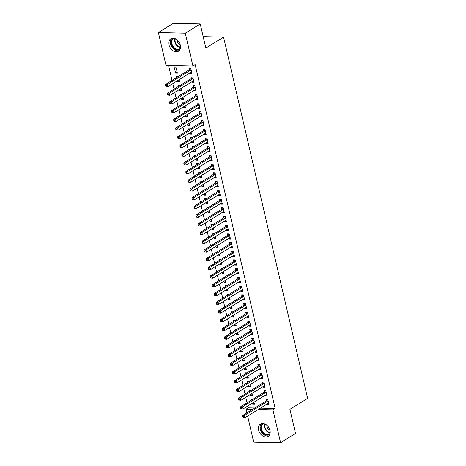 <?xml version="1.0" encoding="UTF-8"?>
<svg xmlns="http://www.w3.org/2000/svg" width="466" height="466" viewBox="0 0 466 466"><rect width="100%" height="100%" fill="white"/><g stroke="black" fill="none" stroke-linecap="round" stroke-linejoin="round"><path stroke-width="0.7" d="M180.325 45.109A7.305 5.248 58.3 0 1 178.49 51.184A7.305 5.248 58.3 0 1 168.977 44.835A7.305 5.248 58.3 0 1 170.812 38.76A7.305 5.248 58.3 0 1 180.325 45.109M269.983 430.403A7.305 5.248 58.3 0 1 268.148 436.479A7.305 5.248 58.3 0 1 258.636 430.13A7.305 5.248 58.3 0 1 260.471 424.054A7.305 5.248 58.3 0 1 269.983 430.403M168.564 65.444L172.047 80.414M172.793 83.612L174.074 89.128M174.82 92.326L176.101 97.843M176.847 101.04L178.134 106.551M178.874 109.755L180.161 115.265M180.901 118.463L182.189 123.979M182.934 127.177L184.216 132.694M184.961 135.891L186.243 141.408M186.988 144.606L188.27 150.122M189.015 153.32L190.297 158.83M191.043 162.034L192.324 167.544M193.07 170.742L194.351 176.259M195.097 179.457L196.378 184.973M197.124 188.171L198.405 193.687M199.151 196.885L200.438 202.401M201.178 205.599L202.465 211.11M203.205 214.313L204.492 219.824M205.238 223.022L206.52 228.538M207.265 231.736L208.547 237.252M209.292 240.45L210.574 245.966M211.319 249.164L212.601 254.675M213.346 257.879L214.628 263.389M215.374 266.587L216.655 272.103M217.401 275.301L218.682 280.817M219.428 284.015L220.709 289.532M221.455 292.73L222.742 298.246M223.482 301.444L224.769 306.954M225.509 310.158L226.796 315.668M227.542 318.866L228.823 324.383M229.569 327.581L230.851 333.097M231.596 336.295L232.878 341.811M233.623 345.009L234.905 350.519M235.65 353.723L236.932 359.234M237.677 362.437L238.959 367.948M239.705 371.146L240.986 376.662M241.732 379.86L243.013 385.376M243.759 388.574L245.046 394.09M245.786 397.288L247.073 402.799M247.813 406.002L248.244 407.837L246.031 409.206L252.578 409.364M166.018 65.386L158.376 32.538L185.287 33.179L192.93 66.032L166.018 65.386M185.287 33.179L200.234 23.947L173.317 23.3L158.376 32.538M200.234 23.947L205.85 48.08L223.558 37.134L307.624 398.383L289.916 409.329L295.531 433.462L280.584 442.7L253.673 442.053L247.627 416.08M246.887 412.882L246.031 409.206M223.558 37.134L203.188 36.645M179.206 80.851L177.622 81.83L179.439 81.876L178.961 79.803M177.622 81.83L177.377 80.781M176.631 77.583L176.404 76.605L178.146 76.645M193.751 81.201L192.173 82.179L193.99 82.226L192.773 76.995L190.955 76.954L191.281 78.364M192.173 82.179L192.05 81.678M183.26 98.279L181.676 99.258L183.499 99.299L183.016 97.231M181.676 99.258L181.431 98.204M180.691 95.006L180.464 94.027L182.2 94.074M197.805 98.629L196.227 99.608L198.044 99.648L196.827 94.423L195.009 94.377L195.336 95.786M196.227 99.608L196.11 99.101M187.315 115.708L185.736 116.686L187.553 116.727L187.07 114.653M185.736 116.686L185.491 115.632M184.746 112.434L184.519 111.456L186.26 111.496M201.86 116.057L200.281 117.03L202.098 117.077L200.881 111.846L199.064 111.805L199.39 113.215M200.281 117.03L200.164 116.529M191.369 133.13L189.79 134.109L191.608 134.156L191.124 132.082M189.79 134.109L189.546 133.06M188.8 129.857L188.573 128.884L190.314 128.925M205.92 133.48L204.335 134.458L206.153 134.499L204.935 129.274L203.118 129.233L203.45 130.643M204.335 134.458L204.219 133.952M195.423 150.559L193.844 151.537L195.662 151.578L195.178 149.51M193.844 151.537L193.6 150.483M192.854 147.285L192.627 146.307L194.369 146.347M209.974 150.908L208.389 151.887L210.213 151.928L208.995 146.703L207.172 146.656L207.504 148.066M208.389 151.887L208.273 151.38M199.477 167.987L197.899 168.96L199.716 169.007L199.232 166.933M197.899 168.96L197.654 167.911M196.908 164.714L196.681 163.735L198.423 163.776M214.028 168.337L212.449 169.309L214.267 169.356L213.049 164.125L211.232 164.084L211.558 165.494M212.449 169.309L212.327 168.809M203.537 185.41L201.953 186.388L203.77 186.435L203.293 184.361M201.953 186.388L201.708 185.34M200.963 182.136L200.735 181.163L202.477 181.204M218.082 185.759L216.504 186.738L218.321 186.779L217.104 181.554L215.286 181.507L215.612 182.922M216.504 186.738L216.387 186.231M207.591 202.838L206.007 203.817L207.83 203.858L207.347 201.784M206.007 203.817L205.762 202.762M205.023 199.565L204.795 198.586L206.537 198.627M222.136 203.188L220.558 204.166L222.375 204.207L221.158 198.982L219.34 198.935L219.667 200.345M220.558 204.166L220.441 203.659M211.646 220.267L210.067 221.239L211.884 221.286L211.401 219.212M210.067 221.239L209.822 220.191M209.077 216.993L208.85 216.014L210.591 216.055M226.191 220.61L224.612 221.589L226.429 221.635L225.212 216.405L223.395 216.364L223.727 217.773M224.612 221.589L224.495 221.088M215.7 237.689L214.121 238.668L215.939 238.714L215.455 236.641M214.121 238.668L213.877 237.619M213.131 234.415L212.904 233.443L214.645 233.483M230.251 238.039L228.666 239.017L230.484 239.058L229.272 233.833L227.449 233.786L227.781 235.196M228.666 239.017L228.55 238.51M219.754 255.118L218.175 256.096L219.993 256.137L219.509 254.063M218.175 256.096L217.931 255.042M217.185 251.844L216.958 250.865L218.7 250.906M234.305 255.467L232.72 256.44L234.544 256.486L233.326 251.256L231.509 251.215L231.835 252.624M232.72 256.44L232.604 255.939M223.814 272.546L222.23 273.519L224.047 273.565L223.569 271.492M222.23 273.519L221.985 272.47M221.239 269.272L221.012 268.294L222.754 268.334M238.359 272.89L236.78 273.868L238.598 273.915L237.38 268.684L235.563 268.643L235.889 270.053M236.78 273.868L236.658 273.367M227.868 289.969L226.284 290.947L228.101 290.988L227.624 288.92M226.284 290.947L226.039 289.893M225.299 286.695L225.066 285.716L226.808 285.763M242.413 290.318L240.835 291.297L242.652 291.337L241.435 286.112L239.617 286.066L239.943 287.475M240.835 291.297L240.718 290.79M231.922 307.397L230.338 308.375L232.161 308.416L231.678 306.343M230.338 308.375L230.093 307.321M229.354 304.123L229.126 303.145L230.868 303.185M246.467 307.746L244.889 308.719L246.706 308.766L245.489 303.535L243.671 303.494L243.998 304.904M244.889 308.719L244.772 308.218M235.977 324.819L234.398 325.798L236.215 325.845L235.732 323.771M234.398 325.798L234.153 324.75M233.408 321.552L233.181 320.573L234.922 320.614M250.527 325.169L248.943 326.148L250.76 326.194L249.543 320.963L247.726 320.923L248.058 322.332M248.943 326.148L248.827 325.647M240.031 342.248L238.452 343.226L240.27 343.267L239.786 341.199M238.452 343.226L238.208 342.172M237.462 338.974L237.235 337.996L238.976 338.042M254.582 342.597L252.997 343.576L254.815 343.617L253.603 338.392L251.78 338.345L252.112 339.755M252.997 343.576L252.881 343.069M244.085 359.676L242.506 360.655L244.324 360.696L243.84 358.622M242.506 360.655L242.262 359.601M241.516 356.403L241.289 355.424L243.031 355.465M258.636 360.026L257.051 360.999L258.875 361.045L257.657 355.814L255.84 355.774L256.166 357.183M257.051 360.999L256.935 360.498M248.145 377.099L246.561 378.077L248.378 378.124L247.9 376.05M246.561 378.077L246.316 377.029M245.57 373.825L245.343 372.852L247.085 372.893M262.69 377.448L261.111 378.427L262.929 378.468L261.711 373.243L259.894 373.202L260.22 374.612M261.111 378.427L260.989 377.92M252.199 394.527L250.615 395.506L252.438 395.547L251.955 393.479M250.615 395.506L250.37 394.452M249.63 391.254L249.403 390.275L251.139 390.316M266.744 394.877L265.166 395.855L266.983 395.896L265.766 390.671L263.948 390.625L264.274 392.034M265.166 395.855L265.049 395.349M248.244 407.837L254.791 407.995M260.494 408.134L275.156 408.484L195.149 64.663L192.93 66.032M268.771 403.591L267.193 404.564L269.01 404.61L267.793 399.379L265.975 399.339L266.302 400.748M267.193 404.564L267.076 404.063M254.226 403.241L252.642 404.22L254.465 404.261L253.982 402.187M252.642 404.22L252.397 403.166M251.657 399.968L251.43 398.989L253.172 399.03M264.717 386.163L263.139 387.141L264.956 387.182L263.739 381.957L261.921 381.91L262.247 383.32M263.139 387.141L263.022 386.634M250.172 385.813L248.588 386.792L250.405 386.832L249.927 384.765M248.588 386.792L248.343 385.737M247.597 382.539L247.37 381.561L249.112 381.607M260.663 368.734L259.084 369.713L260.902 369.759L259.684 364.529L257.867 364.488L258.193 365.897M259.084 369.713L258.962 369.212M246.118 368.39L244.534 369.363L246.351 369.41L245.873 367.336M244.534 369.363L244.289 368.315M243.543 365.117L243.316 364.138L245.058 364.179M256.609 351.312L255.024 352.29L256.848 352.331L255.63 347.106L253.813 347.059L254.139 348.469M255.024 352.29L254.908 351.783M242.058 350.962L240.479 351.941L242.297 351.981L241.813 349.908M240.479 351.941L240.235 350.886M239.489 347.688L239.262 346.71L241.004 346.751M252.555 333.883L250.97 334.862L252.788 334.903L251.576 329.678L249.753 329.631L250.085 331.046M250.97 334.862L250.854 334.355M238.004 333.534L236.425 334.512L238.243 334.559L237.759 332.485M236.425 334.512L236.18 333.464M235.435 330.26L235.208 329.287L236.949 329.328M248.495 316.455L246.916 317.433L248.733 317.48L247.516 312.249L245.699 312.208L246.031 313.618M246.916 317.433L246.799 316.932M233.949 316.111L232.371 317.084L234.188 317.13L233.705 315.057M232.371 317.084L232.126 316.035M231.381 312.837L231.153 311.859L232.895 311.9M244.44 299.032L242.862 300.011L244.679 300.052L243.462 294.827L241.644 294.78L241.97 296.19M242.862 300.011L242.745 299.504M229.895 298.683L228.311 299.661L230.134 299.702L229.651 297.634M228.311 299.661L228.066 298.607M227.326 295.409L227.099 294.43L228.835 294.471M240.386 281.604L238.808 282.582L240.625 282.623L239.407 277.398L237.59 277.352L237.916 278.767M238.808 282.582L238.691 282.076M225.841 281.254L224.257 282.233L226.074 282.28L225.596 280.206M224.257 282.233L224.012 281.184M223.266 277.981L223.039 277.008L224.781 277.049M236.332 264.181L234.748 265.154L236.571 265.201L235.353 259.97L233.536 259.929L233.862 261.339M234.748 265.154L234.631 264.653M221.781 263.832L220.202 264.805L222.02 264.851L221.536 262.777M220.202 264.805L219.958 263.756M219.212 260.558L218.985 259.579L220.727 259.62M232.278 246.753L230.693 247.731L232.511 247.772L231.299 242.547L229.476 242.501L229.808 243.91M230.693 247.731L230.577 247.225M217.727 246.403L216.148 247.382L217.966 247.423L217.482 245.355M216.148 247.382L215.904 246.328M215.158 243.13L214.931 242.151L216.673 242.198M228.224 229.324L226.639 230.303L228.457 230.35L227.239 225.119L225.422 225.078L225.754 226.488M226.639 230.303L226.523 229.796M213.673 228.975L212.094 229.954L213.911 230L213.428 227.926M212.094 229.954L211.849 228.905M211.104 225.707L210.877 224.729L212.618 224.769M224.163 211.902L222.585 212.875L224.402 212.921L223.185 207.69L221.367 207.65L221.694 209.059M222.585 212.875L222.468 212.374M209.618 211.552L208.04 212.531L209.857 212.572L209.374 210.498M208.04 212.531L207.795 211.477M207.05 208.279L206.822 207.3L208.564 207.341M220.109 194.473L218.531 195.452L220.348 195.493L219.131 190.268L217.313 190.221L217.639 191.631M218.531 195.452L218.414 194.945M205.564 194.124L203.98 195.103L205.803 195.143L205.32 193.075M203.98 195.103L203.735 194.048M202.995 190.85L202.762 189.872L204.504 189.918M216.055 177.045L214.476 178.024L216.294 178.07L215.076 172.839L213.259 172.799L213.585 174.208M214.476 178.024L214.354 177.523M201.51 176.701L199.926 177.674L201.743 177.721L201.265 175.647M199.926 177.674L199.681 176.626M198.935 173.428L198.708 172.449L200.45 172.49M212.001 159.622L210.416 160.595L212.24 160.642L211.022 155.411L209.205 155.37L209.531 156.78M210.416 160.595L210.3 160.094M197.45 159.273L195.871 160.252L197.689 160.292L197.205 158.219M195.871 160.252L195.627 159.197M194.881 155.999L194.654 155.021L196.396 155.061M207.947 142.194L206.362 143.173L208.18 143.213L206.968 137.988L205.145 137.942L205.477 139.351M206.362 143.173L206.246 142.666M193.396 141.845L191.817 142.823L193.635 142.864L193.151 140.796M191.817 142.823L191.573 141.769M190.827 138.571L190.6 137.592L192.341 137.639M203.887 124.766L202.308 125.744L204.125 125.791L202.908 120.56L201.091 120.519L201.423 121.929M202.308 125.744L202.192 125.243M189.342 124.422L187.763 125.395L189.58 125.441L189.097 123.368M187.763 125.395L187.518 124.346M186.773 121.148L186.546 120.17L188.287 120.211M199.832 107.343L198.254 108.322L200.071 108.362L198.854 103.137L197.036 103.091L197.363 104.501M198.254 108.322L198.137 107.815M185.287 106.994L183.703 107.972L185.526 108.013L185.043 105.939M183.703 107.972L183.458 106.918M182.719 103.72L182.491 102.741L184.233 102.782M195.778 89.915L194.2 90.893L196.017 90.934L194.8 85.709L192.982 85.662L193.308 87.078M194.2 90.893L194.083 90.387M181.233 89.565L179.649 90.544L181.466 90.59L180.989 88.517M179.649 90.544L179.404 89.495M178.659 86.292L178.431 85.319L180.173 85.36M191.724 72.486L190.145 73.465L191.963 73.511L190.745 68.281L188.928 68.24L189.254 69.65M190.145 73.465L190.023 72.964M175.595 73.115L177.412 73.162L176.195 67.931L174.377 67.89L175.595 73.115L177.173 72.143M275.156 408.484L272.942 409.853L280.584 442.7M258.275 409.498L272.942 409.853M267.863 401.086L266.045 401.04L242.687 415.48L244.504 415.521L267.863 401.086A0.938 0.588 91.4 0 0 268.055 400.894L268.125 400.795M243.392 416.604L244.504 415.521L245.011 417.699L242.868 417.46L243.596 417.478L243.392 416.604L242.664 416.587L242.868 417.46M268.684 403.201L268.591 403.201A0.938 0.588 91.4 0 0 268.369 403.265L245.011 417.699L243.596 417.478M266.045 401.04A0.938 0.588 91.4 0 0 266.237 400.853L267.245 399.368M242.687 415.48L242.664 416.587M265.836 392.372L264.012 392.325L240.66 406.766L242.477 406.806L265.836 392.372A0.938 0.588 91.4 0 0 266.028 392.18L266.092 392.081M241.365 407.896L242.477 406.806L242.984 408.985L240.84 408.746L241.569 408.764L241.365 407.896L240.637 407.878L240.84 408.746M266.657 394.486L266.564 394.486A0.938 0.588 91.4 0 0 266.342 394.551L242.984 408.985L241.569 408.764M264.012 392.325A0.938 0.588 91.4 0 0 264.205 392.139L265.218 390.654M240.66 406.766L240.637 407.878M263.808 383.658L261.985 383.617L238.633 398.051L240.45 398.098L263.808 383.658A0.938 0.588 91.4 0 0 264.001 383.466L264.065 383.367M239.338 399.181L240.45 398.098L240.957 400.271L238.813 400.032L239.541 400.049L239.338 399.181L238.609 399.164L238.813 400.032M264.63 385.772L264.537 385.772A0.938 0.588 91.4 0 0 264.315 385.836L240.957 400.271L239.541 400.049M261.985 383.617A0.938 0.588 91.4 0 0 262.177 383.425L263.191 381.945M238.633 398.051L238.609 399.164M269.948 434.032A6.32 4.543 58.3 0 1 264.589 434.341A6.32 4.543 58.3 0 1 260.803 428.301A6.32 4.543 58.3 0 1 263.459 423.542M264.234 423.734A5.854 4.206 -121.7 0 0 263.063 424.159A5.854 4.206 -121.7 0 0 261.543 428.796A5.854 4.206 -121.7 0 0 264.962 433.799A5.854 4.206 -121.7 0 0 269.214 434.114A5.854 4.206 -121.7 0 0 270.123 433.258M266.832 425.219A4.165 2.994 -121.7 0 0 269.342 429.961A4.165 2.994 -121.7 0 0 269.954 430.269M261.403 423.641A7.258 5.219 -121.7 0 0 264.403 435.087A7.258 5.219 -121.7 0 0 268.934 435.832M180.284 48.738A6.32 4.543 58.3 0 1 174.931 49.047A6.32 4.543 58.3 0 1 171.139 43.006A6.32 4.543 58.3 0 1 173.801 38.247M174.575 38.433A5.854 4.206 -121.7 0 0 173.399 38.864A5.854 4.206 -121.7 0 0 171.878 43.501A5.854 4.206 -121.7 0 0 175.303 48.505A5.854 4.206 -121.7 0 0 179.556 48.819A5.854 4.206 -121.7 0 0 180.464 47.957M177.167 39.919A4.165 2.994 -121.7 0 0 179.678 44.666A4.165 2.994 -121.7 0 0 180.29 44.975M171.738 38.346A7.258 5.219 -121.7 0 0 174.744 49.792A7.258 5.219 -121.7 0 0 179.276 50.538M261.776 374.944L259.958 374.903L236.606 389.337L238.423 389.384L261.776 374.944A0.938 0.588 91.4 0 0 261.968 374.757L262.038 374.652M237.31 390.467L238.423 389.384L238.93 391.562L236.786 391.323L237.509 391.341L237.31 390.467L236.582 390.45L236.786 391.323M262.597 377.058L262.504 377.058A0.938 0.588 91.4 0 0 262.282 377.122L238.93 391.562L237.509 391.341M259.958 374.903A0.938 0.588 91.4 0 0 260.15 374.711L261.164 373.231M236.606 389.337L236.582 390.45M259.748 366.229L257.931 366.189L234.573 380.623L236.396 380.67L259.748 366.229A0.938 0.588 91.4 0 0 259.941 366.043L260.011 365.938M235.283 381.753L236.396 380.67L236.903 382.848L234.759 382.609L235.481 382.627L235.283 381.753L234.555 381.736L234.759 382.609M260.57 368.35L260.477 368.344A0.938 0.588 91.4 0 0 260.255 368.408L236.903 382.848L235.481 382.627M257.931 366.189A0.938 0.588 91.4 0 0 258.123 365.996L259.131 364.517M234.573 380.623L234.555 381.736M257.721 357.521L255.904 357.474L232.546 371.915L234.369 371.955L257.721 357.521A0.938 0.588 91.4 0 0 257.914 357.329L257.983 357.224M233.25 373.039L234.369 371.955L234.876 374.134L232.726 373.895L233.454 373.913L233.25 373.039L232.528 373.021L232.726 373.895M258.543 359.635L258.449 359.63A0.938 0.588 91.4 0 0 258.228 359.7L234.876 374.134L233.454 373.913M255.904 357.474A0.938 0.588 91.4 0 0 256.096 357.282L257.104 355.803M232.546 371.915L232.528 373.021M255.694 348.807L253.877 348.76L230.519 363.2L232.336 363.241L255.694 348.807A0.938 0.588 91.4 0 0 255.886 348.615L255.956 348.516M231.223 364.33L232.336 363.241L232.843 365.42L230.699 365.181L231.427 365.198L231.223 364.33L230.501 364.313L230.699 365.181M256.516 350.921L256.422 350.921A0.938 0.588 91.4 0 0 256.201 350.985L232.843 365.42L231.427 365.198M253.877 348.76A0.938 0.588 91.4 0 0 254.069 348.574L255.077 347.088M230.519 363.2L230.501 364.313M253.667 340.093L251.85 340.052L228.491 354.486L230.309 354.527L253.667 340.093A0.938 0.588 91.4 0 0 253.859 339.9L253.929 339.801M229.196 355.616L230.309 354.527L230.816 356.706L228.672 356.467L229.4 356.484L229.196 355.616L228.468 355.599L228.672 356.467M254.488 342.207L254.395 342.207A0.938 0.588 91.4 0 0 254.174 342.271L230.816 356.706L229.4 356.484M251.85 340.052A0.938 0.588 91.4 0 0 252.042 339.86L253.05 338.374M228.491 354.486L228.468 355.599M251.64 331.378L249.823 331.338L226.464 345.772L228.282 345.819L251.64 331.378A0.938 0.588 91.4 0 0 251.832 331.186L251.902 331.087M227.169 346.902L228.282 345.819L228.789 347.997L226.645 347.752L227.373 347.77L227.169 346.902L226.441 346.885L226.645 347.752M252.461 333.493L252.368 333.493A0.938 0.588 91.4 0 0 252.147 333.557L228.789 347.997L227.373 347.77M249.823 331.338A0.938 0.588 91.4 0 0 250.015 331.145L251.023 329.666M226.464 345.772L226.441 346.885M249.613 322.664L247.796 322.623L224.437 337.058L226.255 337.104L249.613 322.664A0.938 0.588 91.4 0 0 249.805 322.478L249.875 322.373M225.142 338.188L226.255 337.104L226.761 339.283L224.618 339.044L225.346 339.062L225.142 338.188L224.414 338.17L224.618 339.044M250.434 324.779L250.341 324.779A0.938 0.588 91.4 0 0 250.12 324.843L226.761 339.283L225.346 339.062M247.796 322.623A0.938 0.588 91.4 0 0 247.988 322.431L248.995 320.952M224.437 337.058L224.414 338.17M247.586 313.956L245.768 313.909L222.41 328.344L224.228 328.39L247.586 313.956A0.938 0.588 91.4 0 0 247.778 313.764L247.848 313.659M223.115 329.474L224.228 328.39L224.734 330.569L222.591 330.33L223.319 330.347L223.115 329.474L222.387 329.456L222.591 330.33M248.407 316.07L248.314 316.065A0.938 0.588 91.4 0 0 248.093 316.129L224.734 330.569L223.319 330.347M245.768 313.909A0.938 0.588 91.4 0 0 245.961 313.717L246.968 312.237M222.41 328.344L222.387 329.456M245.559 305.242L243.741 305.195L220.383 319.635L222.2 319.676L245.559 305.242A0.938 0.588 91.4 0 0 245.751 305.049L245.821 304.95M221.088 320.759L222.2 319.676L222.707 321.855L220.564 321.616L221.292 321.633L221.088 320.759L220.36 320.742L220.564 321.616M246.38 307.356L246.287 307.356A0.938 0.588 91.4 0 0 246.065 307.42L222.707 321.855L221.292 321.633M243.741 305.195A0.938 0.588 91.4 0 0 243.934 305.009L244.941 303.523M220.383 319.635L220.36 320.742M243.532 296.527L241.708 296.481L218.356 310.921L220.173 310.962L243.532 296.527A0.938 0.588 91.4 0 0 243.724 296.335L243.794 296.236M219.061 312.051L220.173 310.962L220.68 313.14L218.537 312.902L219.265 312.919L219.061 312.051L218.333 312.034L218.537 312.902M244.353 298.642L244.26 298.642A0.938 0.588 91.4 0 0 244.038 298.706L220.68 313.14L219.265 312.919M241.708 296.481A0.938 0.588 91.4 0 0 241.901 296.294L242.914 294.809M218.356 310.921L218.333 312.034M241.505 287.813L239.681 287.772L216.329 302.207L218.146 302.248L241.505 287.813A0.938 0.588 91.4 0 0 241.697 287.621L241.761 287.522M217.034 303.337L218.146 302.248L218.653 304.426L216.509 304.187L217.238 304.205L217.034 303.337L216.306 303.319L216.509 304.187M242.326 289.928L242.233 289.928A0.938 0.588 91.4 0 0 242.011 289.992L218.653 304.426L217.238 304.205M239.681 287.772A0.938 0.588 91.4 0 0 239.874 287.58L240.887 286.101M216.329 302.207L216.306 303.319M239.472 279.099L237.654 279.058L214.302 293.493L216.119 293.539L239.472 279.099A0.938 0.588 91.4 0 0 239.664 278.913L239.734 278.808M215.007 294.623L216.119 293.539L216.626 295.718L214.482 295.479L215.21 295.496L215.007 294.623L214.278 294.605L214.482 295.479M240.293 281.214L240.206 281.214A0.938 0.588 91.4 0 0 239.984 281.278L216.626 295.718L215.21 295.496M237.654 279.058A0.938 0.588 91.4 0 0 237.846 278.866L238.86 277.387M214.302 293.493L214.278 294.605M237.444 270.385L235.627 270.344L212.269 284.778L214.092 284.825L237.444 270.385A0.938 0.588 91.4 0 0 237.637 270.198L237.707 270.094M212.979 285.908L214.092 284.825L214.599 287.004L212.455 286.765L213.178 286.782L212.979 285.908L212.251 285.891L212.455 286.765M238.266 272.499L238.173 272.499A0.938 0.588 91.4 0 0 237.951 272.563L214.599 287.004L213.178 286.782M235.627 270.344A0.938 0.588 91.4 0 0 235.819 270.152L236.827 268.672M212.269 284.778L212.251 285.891M235.417 261.676L233.6 261.63L210.242 276.07L212.065 276.111L235.417 261.676A0.938 0.588 91.4 0 0 235.61 261.484L235.68 261.379M210.952 277.194L212.065 276.111L212.572 278.289L210.422 278.051L211.15 278.068L210.952 277.194L210.224 277.177L210.422 278.051M236.239 263.791L236.145 263.785A0.938 0.588 91.4 0 0 235.924 263.855L212.572 278.289L211.15 278.068M233.6 261.63A0.938 0.588 91.4 0 0 233.792 261.438L234.8 259.958M210.242 276.07L210.224 277.177M233.39 252.962L231.573 252.916L208.215 267.356L210.032 267.397L233.39 252.962A0.938 0.588 91.4 0 0 233.583 252.77L233.652 252.671M208.919 268.48L210.032 267.397L210.545 269.575L208.395 269.336L209.123 269.354L208.919 268.48L208.197 268.463L208.395 269.336M234.212 255.077L234.118 255.077A0.938 0.588 91.4 0 0 233.897 255.141L210.545 269.575L209.123 269.354M231.573 252.916A0.938 0.588 91.4 0 0 231.765 252.729L232.773 251.244M208.215 267.356L208.197 268.463M231.363 244.248L229.546 244.201L206.188 258.642L208.005 258.682L231.363 244.248A0.938 0.588 91.4 0 0 231.555 244.056L231.625 243.957M206.892 259.772L208.005 258.682L208.512 260.861L206.368 260.622L207.096 260.64L206.892 259.772L206.164 259.754L206.368 260.622M232.185 246.363L232.091 246.363A0.938 0.588 91.4 0 0 231.87 246.427L208.512 260.861L207.096 260.64M229.546 244.201A0.938 0.588 91.4 0 0 229.738 244.015L230.746 242.53M206.188 258.642L206.164 259.754M229.336 235.534L227.519 235.493L204.16 249.927L205.978 249.974L229.336 235.534A0.938 0.588 91.4 0 0 229.528 235.342L229.598 235.243M204.865 251.058L205.978 249.974L206.485 252.153L204.341 251.908L205.069 251.925L204.865 251.058L204.137 251.04L204.341 251.908M230.157 237.648L230.064 237.648A0.938 0.588 91.4 0 0 229.843 237.712L206.485 252.153L205.069 251.925M227.519 235.493A0.938 0.588 91.4 0 0 227.711 235.301L228.719 233.821M204.16 249.927L204.137 251.04M227.309 226.82L225.492 226.779L202.133 241.213L203.951 241.26L227.309 226.82A0.938 0.588 91.4 0 0 227.501 226.633L227.571 226.528M202.838 242.343L203.951 241.26L204.458 243.438L202.314 243.2L203.042 243.217L202.838 242.343L202.11 242.326L202.314 243.2M228.13 228.934L228.037 228.934A0.938 0.588 91.4 0 0 227.816 228.998L204.458 243.438L203.042 243.217M225.492 226.779A0.938 0.588 91.4 0 0 225.684 226.587L226.692 225.107M202.133 241.213L202.11 242.326M225.282 218.111L223.464 218.065L200.106 232.499L201.924 232.546L225.282 218.111A0.938 0.588 91.4 0 0 225.474 217.919L225.544 217.814M200.811 233.629L201.924 232.546L202.43 234.724L200.287 234.485L201.015 234.503L200.811 233.629L200.083 233.612L200.287 234.485M226.103 220.226L226.01 220.22A0.938 0.588 91.4 0 0 225.789 220.284L202.43 234.724L201.015 234.503M223.464 218.065A0.938 0.588 91.4 0 0 223.657 217.872L224.664 216.393M200.106 232.499L200.083 233.612M223.255 209.397L221.437 209.35L198.079 223.791L199.897 223.831L223.255 209.397A0.938 0.588 91.4 0 0 223.447 209.205L223.517 209.106M198.784 224.915L199.897 223.831L200.403 226.01L198.26 225.771L198.988 225.789L198.784 224.915L198.056 224.897L198.26 225.771M224.076 211.512L223.983 211.512A0.938 0.588 91.4 0 0 223.762 211.576L200.403 226.01L198.988 225.789M221.437 209.35A0.938 0.588 91.4 0 0 221.63 209.158L222.637 207.679M198.079 223.791L198.056 224.897M221.228 200.683L219.41 200.636L196.052 215.076L197.869 215.117L221.228 200.683A0.938 0.588 91.4 0 0 221.42 200.491L221.49 200.392M196.757 216.207L197.869 215.117L198.376 217.296L196.233 217.057L196.961 217.074L196.757 216.207L196.029 216.189L196.233 217.057M222.049 202.797L221.956 202.797A0.938 0.588 91.4 0 0 221.734 202.861L198.376 217.296L196.961 217.074M219.41 200.636A0.938 0.588 91.4 0 0 219.597 200.45L220.61 198.965M196.052 215.076L196.029 216.189M219.201 191.969L217.377 191.928L194.025 206.362L195.842 206.403L219.201 191.969A0.938 0.588 91.4 0 0 219.393 191.776L219.457 191.677M194.73 207.492L195.842 206.403L196.349 208.582L194.206 208.343L194.934 208.36L194.73 207.492L194.002 207.475L194.206 208.343M220.022 194.083L219.929 194.083A0.938 0.588 91.4 0 0 219.707 194.147L196.349 208.582L194.934 208.36M217.377 191.928A0.938 0.588 91.4 0 0 217.57 191.736L218.583 190.25M194.025 206.362L194.002 207.475M217.173 183.255L215.35 183.214L191.998 197.648L193.815 197.695L217.173 183.255A0.938 0.588 91.4 0 0 217.36 183.062L217.43 182.963M192.703 198.778L193.815 197.695L194.322 199.873L192.178 199.629L192.907 199.646L192.703 198.778L191.975 198.761L192.178 199.629M217.995 185.369L217.902 185.369A0.938 0.588 91.4 0 0 217.68 185.433L194.322 199.873L192.907 199.646M215.35 183.214A0.938 0.588 91.4 0 0 215.542 183.022L216.556 181.542M191.998 197.648L191.975 198.761M215.141 174.54L213.323 174.5L189.971 188.934L191.788 188.98L215.141 174.54A0.938 0.588 91.4 0 0 215.333 174.354L215.403 174.249M190.676 190.064L191.788 188.98L192.295 191.159L190.151 190.92L190.874 190.938L190.676 190.064L189.947 190.046L190.151 190.92M215.962 176.655L215.869 176.655A0.938 0.588 91.4 0 0 215.647 176.719L192.295 191.159L190.874 190.938M213.323 174.5A0.938 0.588 91.4 0 0 213.515 174.307L214.523 172.828M189.971 188.934L189.947 190.046M213.113 165.832L211.296 165.785L187.938 180.22L189.761 180.266L213.113 165.832A0.938 0.588 91.4 0 0 213.306 165.64L213.376 165.535M188.648 181.35L189.761 180.266L190.268 182.445L188.118 182.206L188.846 182.223L188.648 181.35L187.92 181.332L188.118 182.206M213.935 167.946L213.842 167.941A0.938 0.588 91.4 0 0 213.62 168.01L190.268 182.445L188.846 182.223M211.296 165.785A0.938 0.588 91.4 0 0 211.488 165.593L212.496 164.114M187.938 180.22L187.92 181.332M211.086 157.118L209.269 157.071L185.911 171.511L187.734 171.552L211.086 157.118A0.938 0.588 91.4 0 0 211.279 156.925L211.348 156.826M186.616 172.636L187.734 171.552L188.241 173.731L186.091 173.492L186.819 173.509L186.616 172.636L185.893 172.618L186.091 173.492M211.908 159.232L211.814 159.232A0.938 0.588 91.4 0 0 211.593 159.296L188.241 173.731L186.819 173.509M209.269 157.071A0.938 0.588 91.4 0 0 209.461 156.885L210.469 155.399M185.911 171.511L185.893 172.618M209.059 148.404L207.242 148.357L183.884 162.797L185.701 162.838L209.059 148.404A0.938 0.588 91.4 0 0 209.251 148.211L209.321 148.112M184.588 163.927L185.701 162.838L186.208 165.016L184.064 164.778L184.792 164.795L184.588 163.927L183.86 163.91L184.064 164.778M209.881 150.518L209.787 150.518A0.938 0.588 91.4 0 0 209.566 150.582L186.208 165.016L184.792 164.795M207.242 148.357A0.938 0.588 91.4 0 0 207.434 148.171L208.442 146.685M183.884 162.797L183.86 163.91M207.032 139.689L205.215 139.649L181.857 154.083L183.674 154.13L207.032 139.689A0.938 0.588 91.4 0 0 207.224 139.497L207.294 139.398M182.561 155.213L183.674 154.13L184.181 156.302L182.037 156.063L182.765 156.081L182.561 155.213L181.833 155.195L182.037 156.063M207.853 141.804L207.76 141.804A0.938 0.588 91.4 0 0 207.539 141.868L184.181 156.302L182.765 156.081M205.215 139.649A0.938 0.588 91.4 0 0 205.407 139.456L206.415 137.977M181.857 154.083L181.833 155.195M205.005 130.975L203.188 130.934L179.829 145.369L181.647 145.415L205.005 130.975A0.938 0.588 91.4 0 0 205.197 130.789L205.267 130.684M180.534 146.499L181.647 145.415L182.154 147.594L180.01 147.355L180.738 147.373L180.534 146.499L179.806 146.481L180.01 147.355M205.826 133.09L205.733 133.09A0.938 0.588 91.4 0 0 205.512 133.154L182.154 147.594L180.738 147.373M203.188 130.934A0.938 0.588 91.4 0 0 203.38 130.742L204.388 129.263M179.829 145.369L179.806 146.481M202.978 122.261L201.161 122.22L177.802 136.655L179.62 136.701L202.978 122.261A0.938 0.588 91.4 0 0 203.17 122.075L203.24 121.97M178.507 137.785L179.62 136.701L180.126 138.88L177.983 138.641L178.711 138.658L178.507 137.785L177.779 137.767L177.983 138.641M203.799 124.381L203.706 124.375A0.938 0.588 91.4 0 0 203.485 124.439L180.126 138.88L178.711 138.658M201.161 122.22A0.938 0.588 91.4 0 0 201.353 122.028L202.361 120.548M177.802 136.655L177.779 137.767M200.951 113.553L199.133 113.506L175.775 127.946L177.593 127.987L200.951 113.553A0.938 0.588 91.4 0 0 201.143 113.36L201.213 113.255M176.48 129.07L177.593 127.987L178.099 130.165L175.956 129.927L176.684 129.944L176.48 129.07L175.752 129.053L175.956 129.927M201.772 115.667L201.679 115.661A0.938 0.588 91.4 0 0 201.458 115.731L178.099 130.165L176.684 129.944M199.133 113.506A0.938 0.588 91.4 0 0 199.326 113.314L200.333 111.834M175.775 127.946L175.752 129.053M198.924 104.838L197.106 104.792L173.748 119.232L175.565 119.273L198.924 104.838A0.938 0.588 91.4 0 0 199.116 104.646L199.186 104.547M174.453 120.362L175.565 119.273L176.072 121.451L173.929 121.212L174.657 121.23L174.453 120.362L173.725 120.344L173.929 121.212M199.745 106.953L199.652 106.953A0.938 0.588 91.4 0 0 199.431 107.017L176.072 121.451L174.657 121.23M197.106 104.792A0.938 0.588 91.4 0 0 197.293 104.605L198.306 103.12M173.748 119.232L173.725 120.344M196.897 96.124L195.073 96.083L171.721 110.518L173.538 110.559L196.897 96.124A0.938 0.588 91.4 0 0 197.089 95.932L197.153 95.833M172.426 111.648L173.538 110.559L174.045 112.737L171.902 112.498L172.63 112.516L172.426 111.648L171.698 111.63L171.902 112.498M197.718 98.239L197.625 98.239A0.938 0.588 91.4 0 0 197.403 98.303L174.045 112.737L172.63 112.516M195.073 96.083A0.938 0.588 91.4 0 0 195.266 95.891L196.279 94.406M171.721 110.518L171.698 111.63M194.87 87.41L193.046 87.369L169.694 101.804L171.511 101.85L194.87 87.41A0.938 0.588 91.4 0 0 195.062 87.218L195.126 87.119M170.399 102.934L171.511 101.85L172.018 104.029L169.874 103.784L170.603 103.801L170.399 102.934L169.671 102.916L169.874 103.784M195.691 89.524L195.598 89.524A0.938 0.588 91.4 0 0 195.376 89.589L172.018 104.029L170.603 103.801M193.046 87.369A0.938 0.588 91.4 0 0 193.239 87.177L194.252 85.697M169.694 101.804L169.671 102.916M192.837 78.696L191.019 78.655L167.667 93.089L169.484 93.136L192.837 78.696A0.938 0.588 91.4 0 0 193.029 78.509L193.099 78.404M168.372 94.219L169.484 93.136L169.991 95.314L167.847 95.076L168.57 95.093L168.372 94.219L167.644 94.202L167.847 95.076M193.658 80.81L193.565 80.81A0.938 0.588 91.4 0 0 193.343 80.874L169.991 95.314L168.57 95.093M191.019 78.655A0.938 0.588 91.4 0 0 191.211 78.463L192.219 76.983M167.667 93.089L167.644 94.202M190.81 69.987L188.992 69.941L165.634 84.375L167.457 84.422L190.81 69.987A0.938 0.588 91.4 0 0 191.002 69.795L191.072 69.69M166.345 85.505L167.457 84.422L167.964 86.6L165.82 86.361L166.543 86.379L166.345 85.505L165.616 85.488L165.82 86.361M191.631 72.102L191.538 72.096A0.938 0.588 91.4 0 0 191.316 72.16L167.964 86.6L166.543 86.379M188.992 69.941A0.938 0.588 91.4 0 0 189.184 69.749L190.192 68.269M165.634 84.375L165.616 85.488M268.055 400.894L266.237 400.853M266.028 392.18L264.205 392.139M264.001 383.466L262.177 383.425M270.175 432.798A5.854 4.206 58.3 0 1 267.845 432.017A5.854 4.206 58.3 0 1 264.671 423.885M265.008 424.031A5.662 4.072 -121.7 0 0 268.16 431.697A5.662 4.072 -121.7 0 0 270.198 432.431M180.517 47.503A5.854 4.206 58.3 0 1 178.187 46.722A5.854 4.206 58.3 0 1 175.012 38.591M175.344 38.736A5.662 4.072 -121.7 0 0 178.495 46.396A5.662 4.072 -121.7 0 0 180.534 47.136M261.968 374.757L260.15 374.711M259.941 366.043L258.123 365.996M257.914 357.329L256.096 357.282M255.886 348.615L254.069 348.574M253.859 339.9L252.042 339.86M251.832 331.186L250.015 331.145M249.805 322.478L247.988 322.431M247.778 313.764L245.961 313.717M245.751 305.049L243.934 305.009M243.724 296.335L241.901 296.294M241.697 287.621L239.874 287.58M239.664 278.913L237.846 278.866M237.637 270.198L235.819 270.152M235.61 261.484L233.792 261.438M233.583 252.77L231.765 252.729M231.555 244.056L229.738 244.015M229.528 235.342L227.711 235.301M227.501 226.633L225.684 226.587M225.474 217.919L223.657 217.872M223.447 209.205L221.63 209.158M221.42 200.491L219.597 200.45M219.393 191.776L217.57 191.736M217.36 183.062L215.542 183.022M215.333 174.354L213.515 174.307M213.306 165.64L211.488 165.593M211.279 156.925L209.461 156.885M209.251 148.211L207.434 148.171M207.224 139.497L205.407 139.456M205.197 130.789L203.38 130.742M203.17 122.075L201.353 122.028M201.143 113.36L199.326 113.314M199.116 104.646L197.293 104.605M197.089 95.932L195.266 95.891M195.062 87.218L193.239 87.177M193.029 78.509L191.211 78.463M191.002 69.795L189.184 69.749"/></g></svg>
